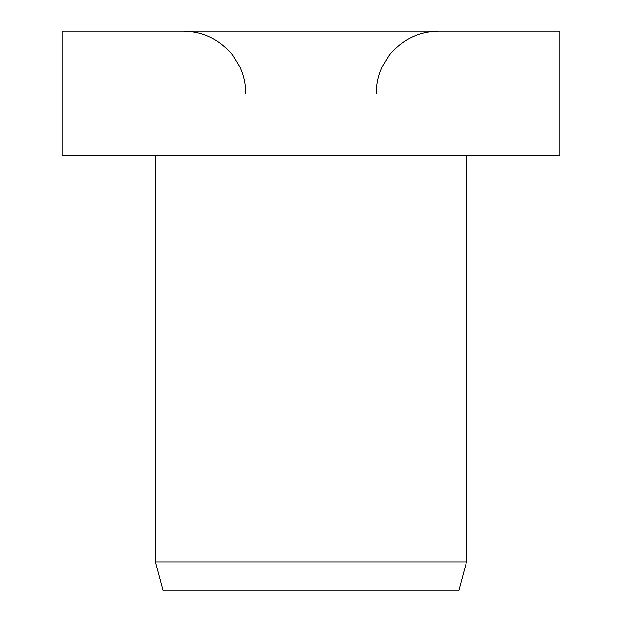 <?xml version="1.0" encoding="UTF-8"?>
<svg xmlns="http://www.w3.org/2000/svg" width="622" height="622" viewBox="0 0 622 622"><rect width="100%" height="100%" fill="white"/><g stroke="black" fill="none" stroke-linecap="round" stroke-linejoin="round"><path stroke-width="0.93" d="M559.8 155.5L559.8 31.1L62.2 31.1L62.2 155.5L559.8 155.5M155.5 155.5L155.5 561.884L163.275 590.9L458.725 590.9L466.5 561.884L466.5 155.5M155.5 561.884L466.5 561.884M376.31 93.3C376.333 84.203 378.238 75.526 382.025 67.262L389.364 55.179C402.037 39.575 418.419 31.551 438.51 31.1M245.69 93.3C245.667 84.203 243.762 75.526 239.975 67.262L232.636 55.179C219.963 39.575 203.581 31.551 183.49 31.1"/></g></svg>
